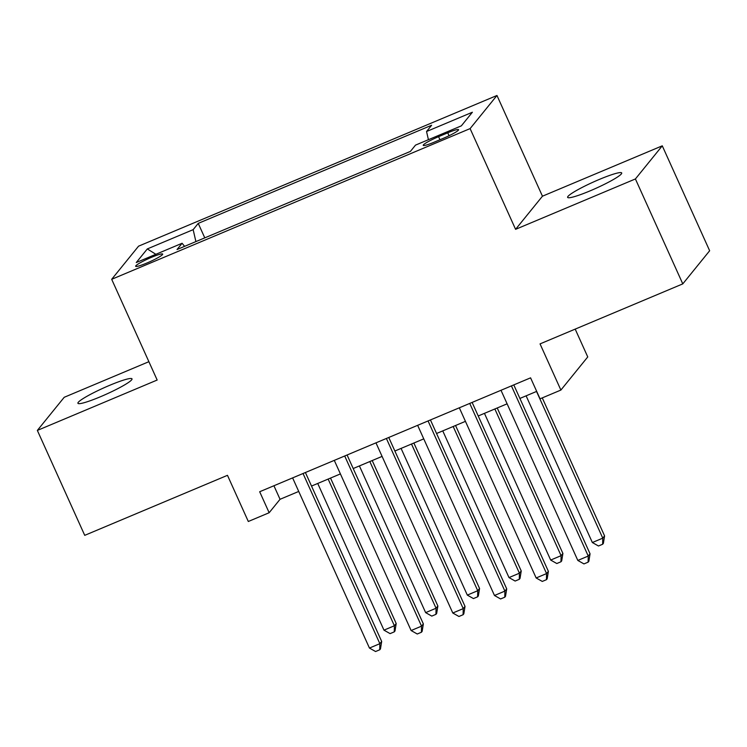 <?xml version="1.0" encoding="UTF-8"?>
<svg xmlns="http://www.w3.org/2000/svg" width="747" height="747" viewBox="0 0 747 747"><rect width="100%" height="100%" fill="white"/><g stroke="black" fill="none" stroke-linecap="round" stroke-linejoin="round"><path stroke-width="1.12" d="M100.313 396.806A29.665 3.399 -24.3 0 0 132.004 378.86A29.665 3.399 -24.3 0 0 109.613 385.34A29.665 3.399 -24.3 0 0 77.921 403.277A29.665 3.399 -24.3 0 0 100.313 396.806M590.018 190.896A29.665 3.399 -24.3 0 0 621.7 172.959A29.665 3.399 -24.3 0 0 599.309 179.439A29.665 3.399 -24.3 0 0 567.627 197.376A29.665 3.399 -24.3 0 0 590.018 190.896M146.842 263.047A14.837 1.699 -24.3 0 0 162.687 254.083A14.837 1.699 -24.3 0 0 151.492 257.323A14.837 1.699 -24.3 0 0 135.646 266.287A14.837 1.699 -24.3 0 0 146.842 263.047M148.886 361.688L64.214 397.292L37.35 430.421L84.728 535.347L227.471 475.325L248.312 521.49L269.153 512.731L280.041 499.295L298.725 491.442M496.97 95.476L138.559 246.174L111.686 279.303L470.106 128.605L496.97 95.476L542.453 196.2L515.589 229.329L635.408 178.953L662.272 145.824L542.453 196.2M662.272 145.824L709.65 250.749L682.786 283.879L540.044 343.891L560.885 390.065L587.749 356.935L575.19 329.11M635.408 178.953L682.786 283.879M560.885 390.065L540.053 398.823L530.575 377.842L259.676 491.741L269.153 512.731M447.742 132.817L438.573 136.673A14.37 1.643 -24.3 0 0 423.222 145.357A14.37 1.643 -24.3 0 0 434.072 142.219L443.242 138.363A14.37 1.643 -24.3 0 0 458.583 129.679A14.37 1.643 -24.3 0 0 447.742 132.817L449.059 135.739M184.574 246.361L182.119 243.261L177.039 249.526L410.42 151.398L415.509 145.123L461.347 125.851L472.384 112.237L426.546 131.519L431.626 125.253L198.235 223.381L193.156 229.656L195.901 241.598M182.119 243.261L136.271 262.542L147.308 248.928L193.156 229.656M515.589 229.329L470.106 128.605M37.35 430.421L157.169 380.036L111.686 279.303M311.527 486.064L340.408 473.915M353.2 468.537L382.081 456.398M394.874 451.011L423.754 438.872M436.556 433.493L465.437 421.345M478.229 415.967L507.11 403.819M519.903 398.44L536.691 391.381M273.925 485.755L280.041 499.295M428.423 139.698L426.546 131.519M204.781 237.863L198.235 223.381M147.308 248.928L155.88 254.297M511.415 385.891L588.244 556.057L577.823 560.437L500.994 390.279M513.787 384.892L590.055 553.816L588.244 556.057L588.122 562.155L583.958 563.91L577.823 560.437M590.055 553.816L588.851 561.258L588.122 562.155M526.112 395.835L592.352 542.527L602.764 538.148L604.584 535.907L542.266 397.89M604.584 535.907L603.38 543.349L602.652 544.246L602.764 538.148L536.533 391.456M602.652 544.246L598.478 546.001L592.352 542.527M469.742 403.417L546.571 573.584L536.15 577.963L459.321 407.797M472.113 402.418L548.382 571.343L546.571 573.584L546.449 579.681L542.285 581.427L536.15 577.963M548.382 571.343L547.178 578.785L546.449 579.681M428.059 420.944L504.888 591.101L494.477 595.49L417.638 425.323M430.44 419.945L506.709 588.869L504.888 591.101L504.776 597.208L500.602 598.954L494.477 595.49M506.709 588.869L505.504 596.311L504.776 597.208M386.386 438.47L463.215 608.628L452.794 613.007L375.965 442.85M388.757 437.471L465.026 606.387L463.215 608.628L463.093 614.725L458.929 616.48L452.794 613.007M465.026 606.387L463.822 613.829L463.093 614.725M344.703 455.987L421.541 626.154L411.121 630.533L334.292 460.376M347.084 454.988L423.353 623.913L421.541 626.154L421.42 632.251L417.256 634.007L411.121 630.533M423.353 623.913L422.148 631.355L421.42 632.251M484.439 413.352L550.67 560.054L561.09 555.675L562.902 553.434L497.231 407.974M562.902 553.434L561.697 560.876L560.969 561.772L561.09 555.675L494.85 408.973M560.969 561.772L556.804 563.527L550.67 560.054M442.756 430.879L508.996 577.58L519.417 573.201L521.229 570.96L455.549 425.501M521.229 570.96L520.024 578.402L519.296 579.298L519.417 573.201L453.177 426.5M519.296 579.298L515.131 581.045L508.996 577.58M401.083 448.405L467.314 595.098L477.735 590.718L479.555 588.487L413.875 443.027M479.555 588.487L478.341 595.929L477.622 596.816L477.735 590.718L411.504 444.026M477.622 596.816L473.449 598.571L467.314 595.098M359.41 465.932L425.641 612.624L436.061 608.245L437.873 606.004L372.202 460.554M437.873 606.004L436.668 613.446L435.94 614.342L436.061 608.245L369.821 461.543M435.94 614.342L431.775 616.098L425.641 612.624M303.03 473.514L379.859 643.681L369.448 648.06L292.609 477.893M305.402 472.515L381.68 641.44L379.859 643.681L379.747 649.778L375.573 651.524L369.448 648.06M381.68 641.44L380.475 648.882L379.747 649.778M317.727 483.449L383.967 630.151L394.388 625.771L396.199 623.53L330.519 478.071M396.199 623.53L394.995 630.972L394.267 631.869L394.388 625.771L328.148 479.07M394.267 631.869L390.102 633.624L383.967 630.151M439.964 139.745L438.573 136.673"/></g></svg>
